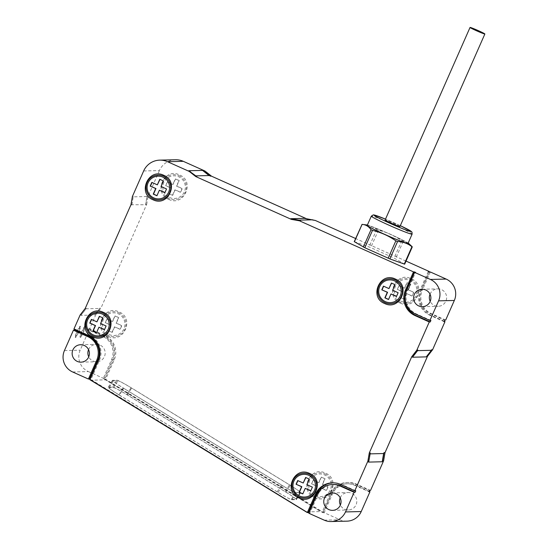 <?xml version="1.0" encoding="UTF-8"?>
<svg xmlns="http://www.w3.org/2000/svg" width="549" height="549" viewBox="0 0 549 549"><rect width="100%" height="100%" fill="white"/><g stroke="black" fill="none" stroke-linecap="round" stroke-linejoin="round"><path stroke-width="0.41" stroke-dasharray="2.75 2.06" d="M346.92 521.166A16.209 16.093 88.6 0 1 339.989 519.773L324.185 512.691L332.282 494.32A17.836 17.698 88.6 0 1 355.642 485.275L354.661 485.295A17.836 17.698 -91.4 0 0 331.301 494.347L323.196 512.711L322.091 512.217L330.182 493.887A19.249 19.105 -91.4 0 1 355.402 484.122L369.552 490.463M369.168 491.334L355.642 485.275M340.195 497.847A8.715 8.647 88.6 0 1 356.637 502.959A8.715 8.647 88.6 0 1 340.373 505.053M354.661 485.295L368.997 491.719M130.957 204.743L145.554 204.75L146.7 204.358L100.968 308.044L99.987 308.071L94.881 314.652L95.862 314.625L89.659 328.7L104.914 335.535A18.44 18.302 -91.4 0 1 114.213 359.876L105.634 379.318L323.08 512.196L320.623 511.565L306.85 511.901L184.066 436.627L306.85 511.901M323.08 512.196L331.164 493.867L330.182 493.887M370.541 490.435L356.383 484.101A19.249 19.105 -91.4 0 0 331.164 493.867M308.977 512.848L309.787 513.219L317.789 495.068A17.836 17.698 88.6 0 1 333.531 484.486M355.779 490.799L341.622 484.458A19.249 19.105 -91.4 0 0 332.9 482.825M74.726 329.448L74.897 329.057L90.153 335.892A18.44 18.302 -91.4 0 1 99.451 360.233L90.873 379.675L89.892 379.702M90.063 379.311L184.066 436.627L91.978 380.169L105.758 379.833L322.091 512.217M324.185 512.691L323.196 512.711M308.806 513.24L309.787 513.219M105.634 379.318L104.653 379.338L320.623 511.565M314.289 220.465L306.122 219.024L313.561 220.135M307.104 218.996L306.363 218.667M143.653 170.959L159.402 170.574A18.241 18.103 88.6 0 1 175.495 159.752M159.402 170.574L148.127 196.123L146.7 204.358M95.862 314.625L100.968 308.044M444.203 321.213L430.862 315.236L429.881 315.256L444.031 321.597M429.071 271.879L421.158 289.824A19.249 19.105 -91.4 0 0 430.862 315.236M406.027 261.091L355.628 238.52M400.331 303.11C415.765 310.912 426.992 284.766 411.105 278.666C395.664 270.863 384.444 297.016 400.331 303.11M314.577 497.524C330.018 505.327 341.245 479.181 325.358 473.087C309.917 465.278 298.697 491.43 314.577 497.524M108.283 336.379C123.724 344.182 134.951 318.036 119.064 311.935C103.624 304.132 92.404 330.285 108.283 336.379M168.715 199.362C184.155 207.165 195.382 181.019 179.496 174.918C164.055 167.116 152.835 193.269 168.715 199.362M306.122 219.024L304.654 218.365M196.762 176.545L195.286 175.886L195.904 175.872M354.256 241.635L370.74 247.606L394.086 258.064L404.661 264.186M430.91 320.451L416.567 314.028A17.836 17.698 88.6 0 1 407.578 290.49L415.586 272.345M370.273 452.946L370.115 453.865M426.271 356.877L426.703 356.322M369.861 453.872L368.434 462.1M74.897 329.057L73.916 329.084M94.881 314.652L99.822 308.442L86.042 308.778L80.943 315.359L94.716 315.023M89.659 328.7L88.677 328.721L88.183 329.832L102.519 336.256A17.836 17.698 -91.4 0 1 111.509 359.794L103.185 378.68L105.758 379.833M72.612 371.961L88.355 371.577A16.209 16.093 88.6 0 1 80.188 350.18L89.171 329.812L88.183 329.832M80.12 315.009L81.101 314.989L80.943 315.359M75.57 337.47A6.08 0.666 -65.9 0 1 75.536 337.463A6.08 0.666 -65.9 0 1 77.347 331.788A6.08 0.666 -65.9 0 1 80.47 326.36A6.08 0.666 -65.9 0 1 80.504 326.367A6.08 0.666 -65.9 0 1 78.692 332.042A6.08 0.666 -65.9 0 1 75.57 337.47M80.49 337.347A6.08 0.666 114.1 0 0 83.613 331.919A6.08 0.666 114.1 0 0 85.424 326.243A6.08 0.666 114.1 0 0 85.39 326.236A6.08 0.666 114.1 0 0 82.268 331.665A6.08 0.666 114.1 0 0 80.456 337.34A6.08 0.666 114.1 0 0 80.49 337.347M81.101 314.989L86.042 308.778M99.987 308.071L99.822 308.442M85.225 308.428L86.207 308.408M131.774 205.086L133.208 196.858L146.981 196.521L145.554 204.75M131.938 204.715L133.208 196.858M145.718 204.379L147.146 196.151L148.127 196.123M147.146 196.151L146.981 196.521M132.384 196.508L133.366 196.487M188.753 170.739L195.286 175.886M88.355 371.577L104.166 378.659L103.185 378.68M90.873 379.675L91.978 380.169M119.38 395.15L277.211 491.911A15.159 0.995 31.1 0 0 291.903 499.748L296.295 499.638A15.159 0.995 31.1 0 0 296.412 499.59A15.159 0.995 31.1 0 0 285.281 491.712L127.443 394.951A15.159 0.995 31.1 0 0 112.751 387.114L108.366 387.223A15.159 0.995 31.1 0 0 108.242 387.271A15.159 0.995 31.1 0 0 119.38 395.15L123.559 388.225A15.159 0.995 -148.9 0 1 112.421 380.347A15.159 0.995 -148.9 0 1 112.545 380.299L116.93 380.196A15.159 0.995 -148.9 0 1 131.63 388.026L289.46 484.788A15.159 0.995 -148.9 0 1 300.598 492.666A15.159 0.995 -148.9 0 1 300.475 492.714L296.089 492.824A15.159 0.995 -148.9 0 1 281.39 484.987L123.559 388.225M300.056 492.398A13.54 0.885 31.1 0 0 300.166 492.357A13.54 0.885 31.1 0 0 290.222 485.316L131.012 387.718A13.54 0.885 31.1 0 0 117.891 380.718L113.307 380.828A13.54 0.885 31.1 0 0 113.197 380.869A13.54 0.885 31.1 0 0 123.141 387.91L282.351 485.508A13.54 0.885 31.1 0 0 295.472 492.508L300.056 492.398L295.877 499.322L291.293 499.432A13.54 0.885 -148.9 0 1 278.171 492.432L118.961 394.834A13.54 0.885 -148.9 0 1 109.018 387.793A13.54 0.885 -148.9 0 1 109.121 387.752L113.712 387.642A13.54 0.885 -148.9 0 1 126.833 394.642L286.043 492.24A13.54 0.885 -148.9 0 1 295.986 499.281A13.54 0.885 -148.9 0 1 295.877 499.322M88.677 328.721L103.933 335.556A18.44 18.302 -91.4 0 1 113.224 359.897L104.653 379.338M89.171 329.812L103.507 336.235A17.836 17.698 88.6 0 1 112.497 359.773L104.166 378.659M88.561 349.651A8.715 8.647 88.6 0 1 105.003 354.771A8.715 8.647 88.6 0 1 88.739 356.857M80.099 326.195A6.08 0.666 -65.9 0 1 80.133 326.202A6.08 0.666 -65.9 0 1 78.322 331.877A6.08 0.666 -65.9 0 1 75.199 337.306A6.08 0.666 -65.9 0 1 75.165 337.299A6.08 0.666 -65.9 0 1 76.977 331.623A6.08 0.666 -65.9 0 1 80.099 326.195M85.02 326.072A6.08 0.666 114.1 0 0 81.897 331.5A6.08 0.666 114.1 0 0 80.085 337.175A6.08 0.666 114.1 0 0 80.12 337.182A6.08 0.666 114.1 0 0 83.242 331.754A6.08 0.666 114.1 0 0 85.054 326.079A6.08 0.666 114.1 0 0 85.02 326.072M157.584 184.841L152.073 182.371M163.465 180.944L160.034 179.29M161.015 186.495L163.712 180.937M166.532 188.966L161.262 186.488M164.899 192.672L166.779 188.959M156.932 195.753L159.629 190.194M97.152 321.858L91.642 319.388M103.034 317.96L99.602 316.306M100.584 323.512L103.281 317.953M106.101 325.982L100.831 323.505M104.468 329.688L106.348 325.976M96.5 332.769L99.197 327.211M303.453 483.01L297.935 480.54M309.327 479.105L305.903 477.452M306.877 484.657L309.574 479.099M312.395 487.128L307.124 484.657M310.761 490.833L312.642 487.128M302.794 493.922L305.491 488.356M389.2 288.589L383.682 286.125M395.074 284.691L391.65 283.037M392.624 290.243L395.321 284.684M398.142 292.713L392.871 290.236M396.508 296.419L398.389 292.706M388.541 299.5L391.238 293.941M431.617 349.74L426.511 356.328M445.671 320.094L431.329 313.671A17.836 17.698 88.6 0 1 422.339 290.133L421.358 290.153A17.836 17.698 -91.4 0 0 430.347 313.692L444.683 320.115M430.347 271.988L422.339 290.133M430.025 294.175A8.715 8.647 88.6 0 1 446.467 299.287A8.715 8.647 88.6 0 1 430.203 301.38M421.358 290.153L429.359 272.009M428.261 271.515L420.17 289.845A19.249 19.105 -91.4 0 0 429.881 315.256M408.58 243.234L401.744 240.702C394.635 235.693 386.846 232.206 378.398 230.244L376.683 229.53C372.558 226.291 367.761 224.568 362.299 224.369L361.866 224.417M408.024 243.392A22.289 1.16 23.8 0 0 389.214 233.833A22.289 1.16 23.8 0 0 367.405 225.337A22.289 1.16 23.8 0 0 367.233 225.399M399.94 226.559A8.105 0.419 23.8 0 0 393.509 223.258A8.105 0.419 23.8 0 0 385.11 220.012M410.659 279.455A12.517 12.421 88.6 0 1 416.966 295.98A12.517 12.421 88.6 0 1 400.571 302.327A12.517 12.421 88.6 0 1 394.257 285.803A12.517 12.421 88.6 0 1 410.659 279.455M401.147 301.257A11.351 11.261 -91.4 0 0 416.012 295.499A11.351 11.261 -91.4 0 0 410.288 280.518A11.351 11.261 88.6 0 0 395.424 286.276A11.351 11.261 88.6 0 0 401.147 301.257M399.185 285.741L404.695 288.211L407.145 282.66L410.824 284.307L408.374 289.858L413.884 292.329L412.251 296.035L406.74 293.564L404.29 299.116L400.612 297.469L403.062 291.917L397.551 289.447L398.938 285.748L404.448 288.218L406.898 282.666L410.577 284.313L408.127 289.865L413.644 292.336L412.011 296.041L406.493 293.571L404.043 299.123L400.365 297.476L402.815 291.924L397.304 289.453L398.938 285.748M324.912 473.869A12.517 12.421 88.6 0 1 331.219 490.394A12.517 12.421 88.6 0 1 314.824 496.742A12.517 12.421 88.6 0 1 308.511 480.217A12.517 12.421 88.6 0 1 324.912 473.869M315.394 495.672A11.351 11.261 -91.4 0 0 330.265 489.914A11.351 11.261 -91.4 0 0 324.541 474.933A11.351 11.261 88.6 0 0 309.677 480.691A11.351 11.261 88.6 0 0 315.394 495.672M313.431 480.162L318.948 482.626L321.398 477.074L325.077 478.721L322.627 484.273L328.137 486.743L326.504 490.449L320.993 487.979L318.544 493.53L314.865 491.89L317.315 486.332L311.798 483.861L313.191 480.162L318.701 482.633L321.151 477.081L324.83 478.728L322.38 484.28L327.89 486.75L326.257 490.456L320.746 487.986L318.296 493.537L314.618 491.89L317.068 486.339L311.558 483.868L313.191 480.162M118.618 312.724A12.517 12.421 88.6 0 1 124.925 329.249A12.517 12.421 88.6 0 1 108.524 335.597A12.517 12.421 88.6 0 1 102.217 319.072A12.517 12.421 88.6 0 1 118.618 312.724M109.1 334.526A11.351 11.261 -91.4 0 0 123.971 328.769A11.351 11.261 -91.4 0 0 118.248 313.788A11.351 11.261 88.6 0 0 103.384 319.545A11.351 11.261 88.6 0 0 109.1 334.526M107.137 319.01L112.655 321.481L115.105 315.929L118.776 317.576L116.326 323.128L121.844 325.598L120.21 329.304L114.693 326.833L112.243 332.385L108.572 330.738L111.022 325.186L105.504 322.716L106.89 319.017L112.408 321.488L114.858 315.936L118.536 317.583L116.086 323.135L121.597 325.605L119.963 329.311L114.453 326.84L112.003 332.392L108.325 330.745L110.774 325.193L105.257 322.723L106.89 319.017M179.049 175.707A12.517 12.421 88.6 0 1 185.356 192.232A12.517 12.421 88.6 0 1 168.955 198.58A12.517 12.421 88.6 0 1 162.648 182.055A12.517 12.421 88.6 0 1 179.049 175.707M169.531 197.51A11.351 11.261 -91.4 0 0 184.402 191.752A11.351 11.261 -91.4 0 0 178.679 176.771A11.351 11.261 88.6 0 0 163.815 182.529A11.351 11.261 88.6 0 0 169.531 197.51M167.569 181.994L173.086 184.464L175.536 178.912L179.214 180.559L176.764 186.111L182.275 188.582L180.642 192.287L175.131 189.817L172.681 195.369L169.003 193.722L171.453 188.17L165.935 185.699L167.321 182L172.839 184.471L175.289 178.919L178.967 180.566L176.517 186.118L182.028 188.588L180.395 192.294L174.884 189.824L172.434 195.375L168.756 193.728L171.206 188.177L165.688 185.706L167.321 182M332.282 494.32L331.301 494.347M356.383 484.101L355.402 484.122M324.246 520.157L339.989 519.773M317.789 495.068L316.807 495.095M341.622 484.458L340.641 484.486M99.451 360.233L98.463 360.261M90.153 335.892L89.171 335.919M64.439 350.564L80.188 350.18M108.366 387.223L112.545 380.299M112.751 387.114L116.93 380.196M277.211 491.911L281.39 484.987M291.903 499.748L296.089 492.824M296.295 499.638L300.475 492.714M285.281 491.712L289.46 484.788M127.443 394.951L131.63 388.026M291.293 499.432L295.472 492.508M286.043 492.24L290.222 485.316M126.833 394.642L131.012 387.718M113.712 387.642L117.891 380.718M109.121 387.752L113.307 380.828M118.961 394.834L123.141 387.91M278.171 492.432L282.351 485.508M104.914 335.535L103.933 335.556M114.213 359.876L113.224 359.897M103.507 336.235L102.519 336.256M112.497 359.773L111.509 359.794M416.567 314.028L415.586 314.055M407.578 290.49L406.596 290.517M431.329 313.671L430.347 313.692M421.158 289.824L420.17 289.845M412.182 246.714L404.524 264.076M362.299 224.369L354.64 241.738M376.683 229.53L369.024 246.899M378.398 230.244L370.74 247.606M401.744 240.702L394.086 258.064M403.213 241.416L395.555 258.785M367.363 225.097A23.175 1.208 -156.2 0 1 388.109 233.291A23.175 1.208 -156.2 0 1 408.154 243.09M412.107 234.135A22.289 1.16 23.8 0 0 393.297 224.575A22.289 1.16 23.8 0 0 371.488 216.08A22.289 1.16 23.8 0 0 371.316 216.141M400.331 225.673A20.265 1.057 23.8 0 0 385.501 219.133L400.331 225.666M347.037 483.765L348.025 483.744M348.155 482.441L347.174 482.468M332.625 510.35L348.368 509.966M332.2 492.927L347.942 492.542M332.413 482.825L333.394 482.804M108.242 387.271L112.421 380.347M296.412 499.59L300.598 492.666M300.166 492.357L295.986 499.281M113.197 380.869L109.018 387.793M80.991 362.155L96.734 361.77M80.566 344.738L96.308 344.353M80.504 326.367L80.133 326.202M75.536 337.463L75.165 337.299M80.456 337.34L80.085 337.175M85.054 326.079L85.424 326.243M422.456 306.678L438.198 306.294M422.03 289.254L437.773 288.87M408.195 243.001L388.342 233.38L367.405 225.008"/><path stroke-width="0.82" d="M345.486 511.929L361.228 511.544A16.209 16.093 88.6 0 1 346.92 521.166L331.171 521.55A16.209 16.093 -91.4 0 0 345.486 511.929L354.139 492.302L355.121 492.281L355.779 490.799L354.791 490.82L367.857 461.194L368.846 461.174L368.434 462.1L382.214 461.764L382.619 460.837L383.607 460.81L370.541 490.435L369.552 490.463L368.997 491.719L369.985 491.698L369.168 491.334M361.228 511.544L369.985 491.698M340.373 505.053A8.715 8.647 88.6 0 1 340.195 497.847M332.9 482.825A19.249 19.105 -91.4 0 0 316.402 494.224L308.318 512.56L308.977 512.848M354.139 492.302L340.167 486.043A17.836 17.698 -91.4 0 0 332.55 484.513L333.531 484.486A17.836 17.698 88.6 0 1 341.155 486.023L355.121 492.281M308.318 512.56L307.33 512.581L315.421 494.251A19.249 19.105 88.6 0 1 340.641 484.486L354.791 490.82M414.481 271.851L406.397 290.181A19.249 19.105 -91.4 0 0 416.101 315.593L430.258 321.934L430.91 320.451L429.922 320.479L438.582 300.852A16.209 16.093 -91.4 0 0 430.409 279.448L414.598 272.373L415.586 272.345L413.5 271.879L299.528 220.828L291.361 219.38L195.773 176.565L189.24 171.418L167.548 161.708A18.241 18.103 -91.4 0 0 143.653 170.959L132.384 196.508L130.957 204.743L85.225 308.428L80.12 315.009L73.916 329.084L89.171 335.919A18.44 18.302 88.6 0 1 98.463 360.261L89.892 379.702L307.33 512.581M332.55 484.513A17.836 17.698 -91.4 0 0 316.807 495.095L308.806 513.24L324.246 520.157A16.209 16.093 -91.4 0 0 331.171 521.55M328.899 509.602A8.715 8.647 88.6 0 1 332.2 492.927A8.715 8.647 88.6 0 1 340.895 503.344A8.715 8.647 88.6 0 1 328.899 509.602M313.561 220.135L315.277 220.444L355.628 238.52M306.363 218.667L211.523 176.181L204.983 171.034L183.291 161.324L167.548 161.708M159.752 160.136L175.495 159.752A18.241 18.103 88.6 0 1 183.291 161.324M370.115 453.865L383.641 453.536L384.046 452.609L385.034 452.582L383.607 460.81M385.034 452.582L427.499 356.301L432.605 349.72L445.013 321.577L444.203 321.213M429.071 271.879L429.243 271.494L406.027 261.091M291.361 219.38L292.343 219.36L290.874 218.701L304.654 218.365L315.277 220.444M195.904 175.872L209.066 175.55L211.523 176.181M195.773 176.565L196.762 176.545L188.753 170.739L202.526 170.403L209.066 175.55M290.874 218.701L299.04 220.142L312.82 219.806M292.343 219.36L300.516 220.801L299.04 220.142M430.409 279.448L446.152 279.064L430.347 271.988L429.359 272.009L428.261 271.515L429.243 271.494M299.528 220.828L300.516 220.801M412.237 246.981L411.935 246.721C407.811 243.482 403.021 241.759 397.558 241.553L389.893 258.922L364.831 247.75L354.256 241.635L362.059 224.376L354.393 241.738M412.258 246.968L404.661 264.186L389.893 258.922M430.258 321.934L429.27 321.961L415.119 315.62A19.249 19.105 88.6 0 1 405.409 290.208L413.5 271.879M367.857 461.194L369.285 452.966L411.75 356.685L416.856 350.104L417.844 350.077L417.597 350.633L431.377 350.296L431.617 349.74L432.605 349.72M445.013 321.577L444.031 321.597L444.683 320.115L445.671 320.094L454.325 300.468A16.209 16.093 88.6 0 0 446.152 279.064M416.856 350.104L429.27 321.961M417.597 350.633L412.491 357.221L417.844 350.077M426.703 356.322L427.499 356.301M412.491 357.221L426.271 356.877L431.377 350.296M411.75 356.685L412.738 356.665M369.285 452.966L370.273 452.946L368.846 461.174M383.641 453.536L382.214 461.764M382.619 460.837L384.046 452.609M163.753 175.303C179.633 181.403 168.413 207.549 152.972 199.747C137.085 193.646 148.312 167.5 163.753 175.303M103.322 312.319C119.202 318.42 107.981 344.566 92.541 336.763C76.654 330.663 87.881 304.517 103.322 312.319M298.834 497.909C282.955 491.808 294.175 465.669 309.615 473.471C325.495 479.565 314.275 505.711 298.834 497.909M384.581 303.494C368.702 297.393 379.922 271.247 395.362 279.05C411.242 285.151 400.022 311.297 384.581 303.494M74.726 329.448L74.41 330.169L88.746 336.592A17.836 17.698 88.6 0 1 97.736 360.13L89.405 379.016L90.063 379.311M74.41 330.169L73.422 330.196L64.439 350.564A16.209 16.093 -91.4 0 0 72.612 371.961L88.423 379.043L89.405 379.016M210.535 176.208L202.526 170.403M204.002 171.062L204.983 171.034M189.24 171.418L190.222 171.398M73.422 330.196L87.758 336.619A17.836 17.698 -91.4 0 1 96.748 360.158L88.423 379.043M77.265 361.407A8.715 8.647 88.6 0 1 80.566 344.738A8.715 8.647 88.6 0 1 89.261 355.155A8.715 8.647 88.6 0 1 77.265 361.407M88.739 356.857A8.715 8.647 88.6 0 1 88.561 349.651M163.485 176.133A12.462 12.373 -91.4 0 0 147.153 182.46A12.462 12.373 -91.4 0 0 153.439 198.91A12.462 12.373 -91.4 0 0 169.765 192.589A12.462 12.373 -91.4 0 0 163.485 176.133M162.936 177.155A11.351 11.261 -91.4 0 0 148.065 182.913A11.351 11.261 -91.4 0 0 153.789 197.894A11.351 11.261 88.6 0 0 168.653 192.136A11.351 11.261 88.6 0 0 162.936 177.155M150.193 186.084L155.703 188.554L153.253 194.106L156.932 195.753L159.382 190.201L164.899 192.672L166.532 188.966L161.015 186.495L163.465 180.944L159.786 179.297L157.337 184.848L151.826 182.378L150.193 186.084L155.95 188.547L153.5 194.099L156.973 195.657M152.032 182.474L150.44 186.077M157.337 184.848L159.992 179.386M159.382 190.201L164.94 192.575M103.054 313.15A12.462 12.373 -91.4 0 0 86.721 319.477A12.462 12.373 -91.4 0 0 93.007 335.926A12.462 12.373 -91.4 0 0 109.333 329.606A12.462 12.373 -91.4 0 0 103.054 313.15M102.505 314.172A11.351 11.261 -91.4 0 0 87.634 319.93A11.351 11.261 -91.4 0 0 93.357 334.911A11.351 11.261 88.6 0 0 108.222 329.153A11.351 11.261 88.6 0 0 102.505 314.172M89.762 323.1L95.272 325.571L92.822 331.122L96.5 332.769L98.95 327.218L104.468 329.688L106.101 325.982L100.584 323.512L103.034 317.96L99.355 316.313L96.905 321.865L91.395 319.394L89.762 323.1L95.519 325.564L93.069 331.116L96.542 332.673M91.594 319.491L90.009 323.093M96.905 321.865L99.561 316.402M98.95 327.218L104.509 329.592M299.301 497.078A12.462 12.373 -91.4 0 0 315.634 490.751A12.462 12.373 -91.4 0 0 309.348 474.295A12.462 12.373 -91.4 0 0 293.015 480.622A12.462 12.373 -91.4 0 0 299.301 497.078M308.799 475.317A11.351 11.261 88.6 0 1 314.522 490.298A11.351 11.261 88.6 0 1 299.651 496.056A11.351 11.261 -91.4 0 1 293.935 481.075A11.351 11.261 -91.4 0 1 308.799 475.317M296.055 484.245L301.573 486.716L299.123 492.275L302.794 493.922L305.244 488.363L310.761 490.833L312.395 487.128L306.877 484.657L309.327 479.105L305.656 477.458L303.206 483.017L297.688 480.547L296.055 484.245L301.82 486.709L299.37 492.268L302.842 493.819M297.894 480.636L296.302 484.239M303.206 483.017L305.855 477.548M305.244 488.363L310.803 490.737M385.048 302.657A12.462 12.373 -91.4 0 0 401.381 296.336A12.462 12.373 -91.4 0 0 395.095 279.88A12.462 12.373 -91.4 0 0 378.762 286.207A12.462 12.373 -91.4 0 0 385.048 302.657M394.546 280.903A11.351 11.261 88.6 0 1 400.269 295.884A11.351 11.261 88.6 0 1 385.398 301.641A11.351 11.261 -91.4 0 1 379.682 286.66A11.351 11.261 -91.4 0 1 394.546 280.903M381.802 289.831L387.32 292.301L384.87 297.853L388.541 299.5L390.991 293.948L396.508 296.419L398.142 292.713L392.624 290.243L395.074 284.691L391.403 283.044L388.953 288.596L383.435 286.125L381.802 289.831L387.567 292.294L385.117 297.853L388.589 299.404M383.641 286.221L382.049 289.824M388.953 288.596L391.602 283.133M390.991 293.948L396.55 296.323M429.922 320.479L415.586 314.055A17.836 17.698 -91.4 0 1 406.596 290.517L414.598 272.373M418.729 305.93A8.715 8.647 88.6 0 1 422.03 289.254A8.715 8.647 88.6 0 1 430.725 299.672A8.715 8.647 88.6 0 1 418.729 305.93M430.203 301.38A8.715 8.647 88.6 0 1 430.025 294.175M362.059 224.376L362.059 224.376C365.716 224.623 368.702 226.387 371.021 229.674L372.49 230.388C380.944 232.357 388.726 235.844 395.843 240.846L397.558 241.553M408.195 243.001L412.182 246.714M407.845 243.454A22.289 1.16 23.8 0 0 408.024 243.392L412.107 234.135A22.289 1.16 23.8 0 1 411.928 234.197A22.289 1.16 23.8 0 1 390.119 225.701A22.289 1.16 23.8 0 1 371.316 216.141L367.233 225.399A22.289 1.16 23.8 0 0 386.036 234.958A22.289 1.16 23.8 0 0 407.845 243.454M470.04 27.45L385.11 220.012A8.105 0.419 23.8 0 0 391.54 223.306A8.105 0.419 23.8 0 0 399.94 226.559L484.87 33.99A8.105 0.419 23.8 0 0 478.44 30.696A8.105 0.419 23.8 0 0 470.04 27.45A8.105 0.419 23.8 0 0 476.47 30.744A8.105 0.419 23.8 0 0 484.87 33.99M316.402 494.224L315.421 494.251M341.155 486.023L340.167 486.043M416.101 315.593L415.119 315.62M438.582 300.852L454.325 300.468M406.397 290.181L405.409 290.208M88.746 336.592L87.758 336.619M97.736 360.13L96.748 360.158M411.935 246.721L404.277 264.083M408.154 243.09A23.175 1.208 -156.2 0 1 408.648 243.811A23.175 1.208 -156.2 0 1 384.815 234.464A23.175 1.208 -156.2 0 1 366.602 224.98A23.175 1.208 -156.2 0 1 367.363 225.097M395.843 240.846L388.184 258.208M372.49 230.388L364.831 247.75M371.021 229.674L363.363 247.036M371.316 216.141L373.279 214.879L374.047 214.947L385.501 219.126A20.265 1.057 23.8 0 0 374.144 215.05A20.265 1.057 23.8 0 0 390.065 223.347A20.265 1.057 23.8 0 0 410.906 231.52A20.265 1.057 23.8 0 0 400.331 225.673L411.352 231.479L412.011 232.254L412.107 234.135M361.969 224.39L367.405 225.008"/></g></svg>
